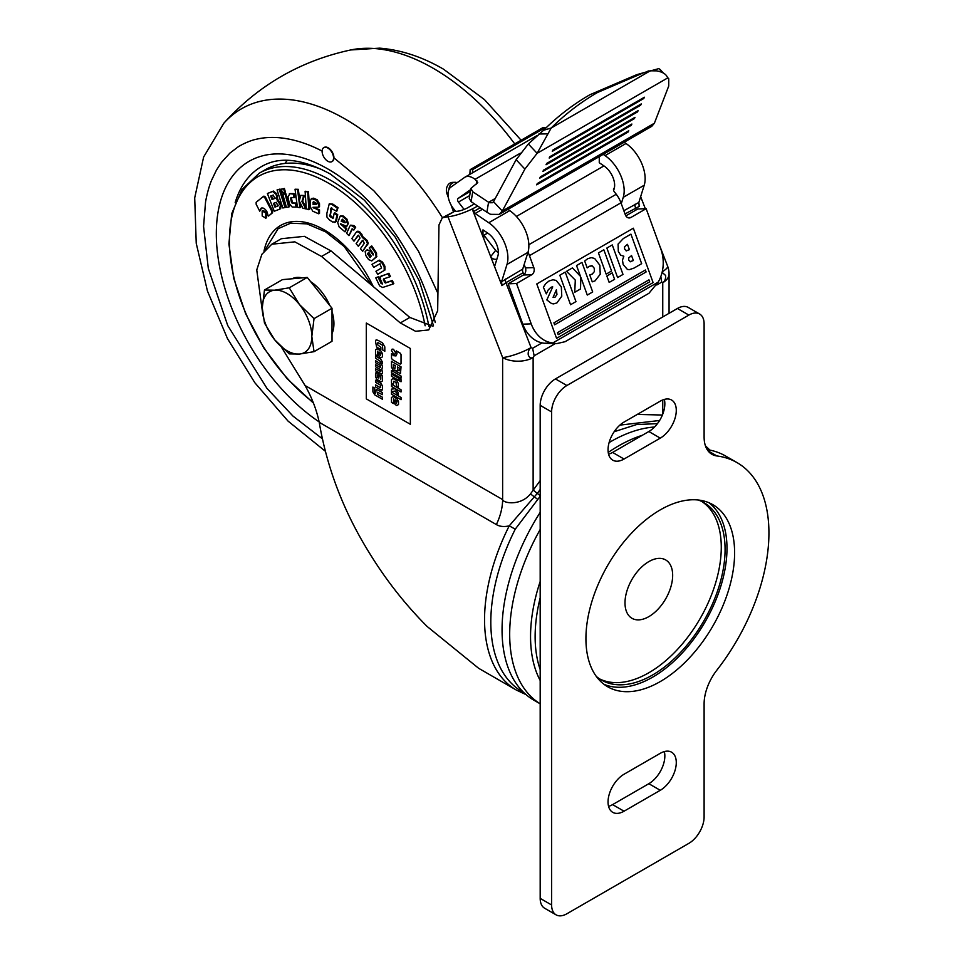 <?xml version="1.0" encoding="UTF-8"?>
<svg xmlns="http://www.w3.org/2000/svg" width="963" height="963" viewBox="0 0 963 963"><rect width="100%" height="100%" fill="white"/><g stroke="black" fill="none" stroke-linecap="round" stroke-linejoin="round"><path stroke-width="1.44" d="M528.242 354.817C527.941 351.7 528.892 349.28 531.082 347.583L532.611 348.305L534.152 355.792L533.129 357.562C530.89 358.513 529.253 357.598 528.242 354.817M455.631 211.403L453.38 208.489A16.178 9.341 60 0 1 450.949 187.051L464.563 177.445A16.178 9.341 60 0 1 464.973 177.18A16.178 9.341 60 0 1 473.062 177.986A16.178 9.341 60 0 1 475.048 179.335L477.78 182.621L470.895 188.411L472.737 191.757L489.312 202.736L492.478 202.724L493.525 201.676L502.301 211.041L499.219 214.4L490.528 214.328L486.893 212.233L488.554 202.35L495.247 198.474M540.183 489.505L537.294 493.429L540.532 495.813L515.265 529.156A152.166 87.85 120 0 0 522.319 691.783L523.932 692.722M448.939 189.518A8.089 6.308 -91.9 0 1 452.55 182.994A8.089 6.308 -91.9 0 1 454.945 182.296L452.417 182.38A8.089 6.308 88.1 0 0 450.022 183.078A8.089 6.308 88.1 0 0 446.976 193.768L448.337 197.499M454.945 182.296A8.089 6.308 -91.9 0 1 457.112 182.705M654.551 427.006A153.659 88.716 120 0 0 610.711 441.644A153.659 88.716 120 0 0 609.098 442.595M540.183 512.388A153.659 88.716 120 0 0 533.887 700.185L540.183 703.821M493.525 201.676L516.12 159.714L524.895 169.079L537.113 153.322L551.185 128.031L543.577 130.258C557.721 116.246 573.141 104.413 589.862 94.759L636.627 74.717L650.29 70.817L656.537 70.853C662.857 71.96 666.552 74.344 667.624 77.979L668.755 78.761L668.719 86.044L654.383 123.228L651.77 126.322L499.219 214.4M650.29 70.817L551.185 128.031C565.329 114.019 580.761 102.186 597.469 92.52L644.235 72.49M648.833 616.633A33.693 19.453 120 0 0 670.85 586.936A33.693 19.453 120 0 0 665.686 559.936A33.693 19.453 120 0 0 648.833 561.61A33.693 19.453 120 0 0 626.817 591.306A33.693 19.453 120 0 0 631.981 618.306A33.693 19.453 120 0 0 648.833 616.633M555.097 297.158L553.063 297.35L556.373 289.803L556.963 294.461L555.097 297.158M554.038 297.519L553.063 297.35M626.046 250.801L629.417 249.706L627.467 244.349L624.554 246.769L624.614 249.044L626.684 250.886M630.043 261.719L633.353 260.54L631.547 255.58L628.707 257.915L628.707 260.07L630.524 261.78M642.682 73.044L658.848 68.614L662.436 72.454M543.577 130.258L528.338 143.956L537.113 153.322L667.624 77.979M628.153 132.015L628.755 130.739L537.258 183.56L536.656 184.848L628.153 132.015L627.587 131.413M631.283 125.31L631.872 124.034L540.375 176.867L539.786 178.143L631.283 125.31L630.717 124.709M634.412 118.605L635.002 117.33L543.505 170.162L542.915 171.438L634.412 118.605L633.847 118.004M637.542 111.901L638.132 110.625L546.635 163.457L546.045 164.733L637.542 111.901L636.976 111.299M640.672 105.208L641.262 103.92L549.765 156.752L549.175 158.028L640.672 105.208L640.094 104.594M643.79 98.503L644.391 97.227L552.894 150.047L552.293 151.323L643.79 98.503L643.224 97.889M658.848 68.614L660.076 69.492M516.12 159.714L528.338 143.956M524.895 169.079L502.301 211.041L654.383 123.228M472.46 172.859L472.689 169.56L470.161 169.644L469.848 174.375M472.689 169.56L545.118 127.742L542.59 127.826L470.161 169.644M549.006 281.003L545.804 283.579L543.361 287.191L546.298 293.884L548.236 289.899L550.68 287.528L552.738 286.878L546.84 299.938L551.643 303.622L553.689 303.887L556.939 302.9L561.778 296.195L561.333 286.866L556.193 280.45L552.955 279.764L549.006 281.003M551.739 287.034L552.738 286.878M570.553 304.729L575.958 301.6L565.221 272.084L559.816 275.201L570.553 304.729M587.286 295.063L592.69 291.945L581.953 262.418L576.548 265.547L580.484 276.369L572.479 267.883L566.533 271.325L575.296 280.101L574.755 292.271L580.52 288.936L580.821 277.284L587.286 295.063M587.586 258.782L584.697 261.033L587.189 267.883L589.344 266.257L592.257 265.896L594.231 268.22L594.388 271.59L592.221 274.082L589.741 274.9L592.269 281.846L595.074 280.835L600.238 274.262L599.829 265.198L594.628 258.445L591.234 257.639L587.586 258.782M591.113 265.692L592.257 265.896M609.17 282.424L614.587 279.306L612.239 272.878L606.834 275.996L609.17 282.424M606.16 274.142L611.565 271.012L603.837 249.778L598.432 252.908L606.16 274.142M617.596 277.561L623.001 274.443L612.263 244.927L606.859 248.045L617.596 277.561M634.015 268.087L641.659 263.669L630.921 234.153L623.338 238.523L618.077 244.072L618.318 251.427L620.654 255.183L623.843 256.218L622.471 260.154L623.157 264.524L627.37 269.399L629.308 269.652L634.015 268.087M553.906 322.834L554.616 324.796L646.113 271.975L645.403 270.001L553.906 322.834M557.481 332.668L558.203 334.643L649.7 281.81L648.978 279.848L557.481 332.668M625.842 215.868L637.747 208.995L646.161 208.682L660.835 249.032A32.345 25.255 -92.1 0 1 658.174 282.111L648.942 293.294L565.064 341.709L556.494 343.659L552.846 342.924L544.42 343.237A32.345 25.255 -92.1 0 1 522.801 324.17L508.127 283.82L523.378 275.021A5.393 4.213 87.9 0 0 525.401 267.895L524.161 264.488M508.127 283.82L516.541 283.519L531.793 274.708A5.393 4.213 87.9 0 0 533.815 267.594L529.457 255.64A18.875 10.894 -120 0 0 527.989 252.234M658.174 282.111L552.846 342.924A32.345 25.255 -92.1 0 1 531.215 323.869L516.541 283.519M544.42 343.237L556.494 343.659M529.457 255.64L620.966 202.808L625.312 214.761A5.393 4.213 87.9 0 0 629.321 217.951A5.393 4.213 87.9 0 0 630.909 217.482L646.161 208.682M450.961 204.746L453.465 211.643M470.883 188.471L469.234 198.294L471.088 201.64L486.893 212.233M620.966 202.808A18.875 10.894 -120 0 0 616.248 194.261L614.213 191.613A3.238 2.576 38.2 0 1 613.961 188.291A3.238 2.576 38.2 0 1 614.394 187.881M380.951 353.577L380.457 355.636L379.434 352.133L380.951 353.577M396.937 401.306L396.443 403.365L395.42 399.862L396.937 401.306M395.324 365.735L394.854 369.082L393.313 367.637L393.313 364.568L395.324 365.735M397.863 370.538L397.382 366.915L399.272 368.01L399.272 370.803L397.863 370.538M524.028 274.539L522.957 272.517A5.393 3.118 60 0 1 522.716 269.098L527.953 252.354A29.648 17.117 -120 0 0 509.728 210.632L507.898 209.392M377.063 374.932L378.603 375.714L378.579 378.062L377.183 377.412L377.207 374.715M657.452 423.648L636.603 424.551L614.153 431.725M659.607 420.494L619.871 425.116M498.365 252.475A5.393 4.285 -141.8 0 1 495.62 250.38L483.932 235.201L487.663 233.046M516.385 216.458L603.933 165.913M603.211 154.369L605.041 155.609A29.648 17.117 60 0 1 623.254 197.331L621.279 203.674M599.263 156.644L599.263 162.735L604.21 166.093A16.178 9.341 60 0 1 614.141 188.844L613.624 190.493M490.925 257.205A5.393 4.285 38.2 0 0 496.884 259.119M464.106 209.44L458.436 202.074A2.696 1.553 60 0 1 458.027 198.498L470.702 189.567M483.932 235.201L483.727 238.68M523.065 272.782L505.9 282.689L531.082 347.583A21.571 4.562 -21.2 0 1 502.626 357.562A21.571 12.447 180 0 0 533.129 357.562L533.129 489.95L537.294 493.429L509.234 525.846C504.143 527.038 499.857 526.617 496.366 524.582A43.13 24.906 120 0 0 502.626 499.58C503.119 503.252 520.526 506.225 530.469 493.923L540.183 480.621M537.787 499.424L530.469 493.923M515.265 529.156L509.234 525.846A153.659 88.716 120 0 0 516.373 690.074L526.051 694.636M496.366 524.582L319.222 422.312C327.071 468.379 343.887 512.075 369.66 553.4C386.019 580.051 405.134 604.379 427.018 626.371L478.647 668.298L516.373 690.074M637.277 414.427L662.4 415.029M660.835 276.513L661.725 282.135L662.749 282.725C664.843 281.256 665.806 278.837 665.626 275.502L662.123 272.3M623.831 210.716L638.842 202.459L639.203 206.419L624.999 213.93M624.168 142.259L625.998 143.499A29.648 17.117 60 0 1 644.223 185.221L638.842 202.459M482.451 209.26L475.12 213.485L488.759 222.742A29.648 17.117 60 0 1 506.983 264.464L501.591 281.69L499.761 279.98M505.563 279.005A5.393 3.118 60 0 0 505.9 282.689L501.952 285.65L501.591 281.69L522.716 269.098M494.561 266.582L497.871 255.977A16.178 9.341 -120 0 0 487.928 233.227L482.981 229.868L482.981 236.754L472.219 208.995L477.672 206.046M475.12 213.485A2.696 1.553 60 0 1 473.64 211.535L480.2 207.743M501.952 285.65L482.981 236.754M319.222 422.312C316.538 409.672 311.807 397.406 305.066 385.525L502.626 499.58L502.626 357.562L447.988 216.747L442.318 217.77L438.972 224.945L437.659 310.808L428.728 329.936L415.571 331.296L400.307 322.942L321.534 256.459L294.822 241.845L271.795 244.217L261.876 254.304L256.748 269.941L262.357 311.181M658.824 243.495L667.6 266.125A21.571 21.571 0 0 1 669.068 273.925A21.571 12.447 180 0 1 662.749 282.725L662.749 316.959M667.6 266.125A21.571 4.562 158.8 0 1 662.231 271.831M472.628 208.959L473.64 211.535M474.446 203.879L468.187 207.49A8.089 1.709 158.8 0 1 457.521 211.234L454.223 211.535L444.689 217.036M380.722 387.21L380.337 385.056L375.51 382.275L375.51 380.229L381.155 383.515L382.504 386.187L382.504 389.028L381.155 390.147L375.51 386.921L375.51 384.875L380.337 387.644M382.082 390.196L381.155 390.147M380.313 365.471L375.51 362.714L375.51 360.668L381.769 364.544L382.504 366.578L381.878 369.395L382.504 372.922L381.769 374.113L375.51 370.755L375.51 368.709L380.602 371.513L380.277 369.479L375.51 366.734L375.51 364.688L380.277 367.445L380.313 365.471M382.504 372.922L381.769 374.113M375.51 354.697L375.51 349.738L377.159 348.787L380.842 350.917L382.504 353.77L382.504 356.828L380.842 357.779L379.181 356.816L377.725 351.17L377.448 355.816L375.51 354.697M382.504 356.828L380.842 357.779M375.51 349.738L377.159 348.787M391.496 402.426L391.496 397.466L393.145 396.515L396.828 398.646L398.489 401.499L398.489 404.556L396.828 405.507L395.167 404.544L393.711 398.899L393.434 403.545L391.496 402.426M398.489 404.556L396.828 405.507M391.496 397.466L393.145 396.515M401.029 389.762L401.029 391.965L391.496 386.464L391.496 384.261L401.029 389.762M398.369 387.102L396.503 386.031L396.034 382.455L393.879 381.216L393.41 384.237L391.496 383.142L391.496 379.506L393.121 378.579L396.744 380.674L398.369 383.479L398.369 387.102M391.496 379.506L393.121 378.579M401.029 379.578L401.029 381.769L399.127 380.674L399.127 378.483L401.029 379.578M396.371 370.875L393.253 370.274L391.496 367.228L391.496 361.342L401.029 366.843L400.488 373.596L396.082 371.345M395.588 352.819L394.986 354.143L393.542 353.999L391.496 350.46L392.097 349.136L393.542 349.28L395.588 352.819M432.965 326.264L409.841 317.441L331.067 250.958L321.534 256.459M442.318 217.77L454.223 211.535M472.219 208.995A21.571 4.562 158.8 0 1 447.988 216.747M281.425 347.125L305.066 385.525M271.795 244.217L281.328 238.716L304.356 236.344L331.067 250.958M393.554 355.672L396.01 355.913L397.021 353.662L396.287 350.893L400.223 353.168L401.029 354.565L401.029 363.677L400.223 364.146L392.326 359.584L391.52 358.188L391.52 353.638L393.554 355.672M401.029 363.677L400.223 364.146M401.029 376.015L401.029 378.206L391.496 372.705L391.496 370.514L401.029 376.015M398.357 378.038L398.357 380.229L391.496 376.268L391.496 374.077L398.357 378.038M395.095 388.739L398.357 392.651L398.357 395.131L395.095 391.026L391.496 391.652L391.496 389.124L395.095 388.739M401.029 397.502L401.029 399.705L391.496 394.204L391.496 392.001L401.029 397.502M376.605 346.981L375.51 341.528L376.136 339.783L378.146 340.396L382.516 342.912L384.815 346.885L384.815 351.242L382.817 350.087L382.431 345.175L377.905 342.563L377.508 344.67L380.867 347.33L380.867 349.653L376.605 346.981M380.722 361.667L375.51 358.128L375.51 356.081L380.71 359.079L382.504 362.196L382.504 363.581L380.722 362.557L380.722 361.667M380.818 379.193L380.818 374.968L382.504 375.931L382.467 380.927L381.167 381.842L376.834 379.338L375.51 376.762L375.51 373.945L376.774 372.633L378.507 373.608L380.168 376.533L380.541 379.47M375.967 372.621L376.774 372.633M382.467 380.927L381.167 381.842M374.8 394.878L372.898 391.857L372.898 387.078L374.679 388.101L374.691 392.314L375.51 393.253L376.304 389.317L382.504 392.615L382.504 394.661L377.279 392.194L377.725 394.529L382.504 397.286L382.504 399.32L374.8 394.878M410.346 348.474L366.313 323.05L366.313 398.875L410.346 424.298L410.346 348.474M653.107 282.604L633.329 228.207L536.788 283.941L556.578 338.338L653.107 282.604M708.888 502.71A105.136 60.705 -60 0 1 726.993 548.404A105.136 60.705 -60 0 1 683.574 651.53A105.136 60.705 -60 0 1 604.03 684.332M585.925 638.65A105.136 60.705 -60 0 1 631.824 532.84A105.136 60.705 -60 0 1 712.837 504.672A105.136 60.705 -60 0 1 734.613 552.798A105.136 60.705 -60 0 1 688.726 658.608A105.136 60.705 -60 0 1 607.701 686.775A105.136 60.705 -60 0 1 585.925 638.65M701.919 501.567A102.439 59.14 -60 0 1 721.275 547.297A102.439 59.14 -60 0 1 677.796 649.062A102.439 59.14 -60 0 1 599.552 678.879M698.223 500.002A102.439 59.14 -60 0 1 703.869 502.602A102.439 59.14 -60 0 1 725.079 549.5A102.439 59.14 -60 0 1 680.372 652.589A102.439 59.14 -60 0 1 601.43 680.034A102.439 59.14 -60 0 1 596.35 676.459M556.084 914.85L544.649 908.241A21.571 12.447 -60 0 1 540.183 898.371L551.618 904.979A21.571 12.447 120 0 0 556.084 914.85A21.571 12.447 120 0 0 566.87 913.779L688.87 843.347A21.571 12.447 120 0 0 704.109 816.937L704.109 703.797A37.738 21.788 -60 0 1 716.893 670.116A153.659 88.716 120 0 0 737.104 462.649A153.659 88.716 120 0 0 716.893 455.956A37.738 21.788 -60 0 1 711.934 454.307A37.738 21.788 -60 0 1 704.109 437.033L704.109 323.893A21.571 12.447 120 0 0 699.644 314.022A21.571 12.447 120 0 0 688.87 315.082L566.87 385.513A21.571 12.447 120 0 0 551.618 411.935L551.618 904.979M551.618 411.935L540.183 405.327L540.183 898.371M540.183 405.327A21.571 12.447 -60 0 1 555.434 378.916L566.87 385.513M688.87 315.082L677.422 308.485L555.434 378.916M677.422 308.485A21.571 12.447 -60 0 1 688.208 307.414L699.644 314.022M737.104 462.649L725.669 456.053A153.659 88.716 120 0 0 707.179 449.601M608.568 806.344A22.643 13.073 120 0 0 612.612 804.611L648.833 783.701A22.643 13.073 120 0 0 664.326 751.585M608.568 454.175A22.643 13.073 120 0 0 612.612 452.429L648.833 431.52A22.643 13.073 120 0 0 664.326 399.404M660.269 753.319L624.048 774.228A22.643 13.073 120 0 0 609.266 794.186A22.643 13.073 120 0 0 612.733 812.339A22.643 13.073 120 0 0 624.048 811.207L660.269 790.298A22.643 13.073 120 0 0 675.063 770.352A22.643 13.073 120 0 0 671.596 752.199A22.643 13.073 120 0 0 660.269 753.319M660.269 401.15L624.048 422.059A22.643 13.073 120 0 0 609.266 442.017A22.643 13.073 120 0 0 612.733 460.158A22.643 13.073 120 0 0 624.048 459.038L660.269 438.129A22.643 13.073 120 0 0 675.063 418.171A22.643 13.073 120 0 0 671.596 400.03A22.643 13.073 120 0 0 660.269 401.15M287.034 293.51A35.041 20.235 -120 0 0 274.648 290.2L264.476 290.019L262.261 307.823L264.476 323.062L274.648 339.758L289.249 353.89L299.433 354.059L314.034 351.676L311.819 336.436L314.034 318.633L299.433 304.501L289.249 287.817L274.648 290.2A35.041 20.235 -120 0 0 262.261 307.823A35.041 20.235 -120 0 0 274.648 339.758A35.041 20.235 -120 0 0 299.433 354.059A35.041 20.235 -120 0 0 311.819 336.436A35.041 20.235 -120 0 0 299.433 304.501A35.041 20.235 -120 0 0 287.034 293.51M332.018 333.571A35.041 20.235 -120 0 0 332.018 311.567M329.815 305.5A35.041 20.235 -120 0 0 310.664 281.678M264.476 290.019L282.46 279.631L307.245 277.428L319.632 292.836L332.018 308.256L332.018 341.287L314.034 351.676M302.165 277.874A35.041 20.235 -120 0 0 292.054 278.776M307.245 277.428L289.249 287.817M332.018 308.256L314.034 318.633M340.228 216.049L343.297 216.049L346.909 219.095L348.365 223.452L346.776 226.377L347.595 223.898L346.138 219.54L342.539 216.494L340.24 216.049L337.688 222.561L339.12 226.919L344.995 231.854L345.934 228.965L340.384 223.777L346.776 226.377M341.432 224.09L346.704 228.52L344.995 231.854M358.561 235.213L353.999 241.135L357.899 235.538L358.85 235.779L360.006 238.102L356.105 243.639L358.308 246.239L362.196 240.702L363.135 240.834L364.279 243.302L360.439 248.731L362.654 251.307L367.493 243.723L366.337 240.822L362.425 237.536L359.536 232.805L357.201 231.602L356.154 232.372L351.82 238.535L353.999 241.135M356.924 231.927L357.971 231.156L360.294 232.36L363.183 237.103L367.108 240.377L368.263 243.278L362.654 251.307M362.967 240.256L358.308 246.239M379.205 264.211L373.716 267.413L379.314 264.139L380.325 264.861L381.529 267.979L375.943 271.277L377.713 274.311L384.225 270.434L384.153 266.715L381.709 262.502L378.531 260.588L371.971 264.368L373.716 267.413M378.134 260.768L379.302 260.142L382.48 262.056L384.923 266.269L384.995 269.989L377.713 274.311M376.557 277.428L378.844 276.67L381.926 283.146L381.155 283.591L378.074 277.103L376.557 277.428M381.143 276.393L388.92 273.275L390.4 276.429L389.63 276.875L388.149 273.721L381.432 275.984L380.373 276.838L380.626 279.872L382.552 283.941L381.155 283.591M383.635 278.897L383.31 279.98L384.081 279.535L386.175 282.544L392.326 280.474L393.819 283.591L393.048 284.037L391.556 280.919L385.405 282.99L384.369 282.207L383.635 278.897L389.63 276.875M370.96 246.384L371.73 245.938L376.545 252.98L376.569 256.832L372.055 260.636L376.076 256.952L375.775 253.425L370.96 246.384L369.25 247.912L373.343 253.847L373.126 255.063L370.478 251.235L366.903 249.971L365.17 251.584L365.856 255.616L368.588 259.553L371.694 260.901M367.673 249.525L366.903 249.971M352.602 228.845L348.943 235.634L351.964 229.001L353.83 230.061L354.938 227.641L350.725 225.137L349.834 226.245L346.596 233.347L348.943 235.634M350.725 225.137L354.107 225.643L355.708 227.196L353.83 230.061M329.286 203.723L332.801 204.084L338.061 207.659L336.701 211.391L337.291 208.104L332.03 204.529L329.286 203.723L326.866 213.28L326.926 217.036L329.274 219.793L332.476 221.972L335.437 221.947L336.954 215.146L334.137 213.256L333.27 218.071L330.044 216.639L330.911 208.177L336.701 211.391M331.681 207.731L330.369 215.423L333.029 217.698L332.259 218.144L333.27 218.071M334.137 213.256L334.907 212.811L337.724 214.713L336.195 221.502L334.835 222.489L336.195 221.502M342.539 216.494L343.297 216.049M342.599 219.504L344.706 221.285L345.043 222.814L341.191 221.189L342.25 219.323M342.467 219.203L341.961 220.744L345.813 222.381M341.961 220.744L341.191 221.189M346.138 219.54L346.909 219.095M347.595 223.898L348.365 223.452M340.661 224.535L341.311 224.162M345.934 228.965L346.704 228.52M357.971 231.156L356.154 232.372M358.043 235.454L358.85 235.779M359.536 232.805L360.294 232.36M361.209 234.791L361.98 234.346M362.425 237.536L363.183 237.103M364.64 238.848L365.41 238.403M366.337 240.822L367.108 240.377M367.493 243.723L368.263 243.278M367.011 245.156L367.782 244.71M378.531 260.588L379.302 260.142M381.709 262.502L382.48 262.056M384.153 266.715L384.923 266.269M384.225 270.434L384.995 269.989M383.876 270.699L384.646 270.266M379.314 264.139L380.06 263.718M375.787 277.874L379.627 285.867L382.672 287.48L393.048 284.037M382.203 275.538L380.373 276.838M378.074 277.103L378.844 276.67M381.047 283.411L381.817 282.978M388.149 273.721L388.92 273.275M384.369 282.207L385.14 281.774M384.49 282.4L385.248 281.954M385.405 282.99L386.175 282.544M391.556 280.919L392.326 280.474M376.22 252.462L375.462 252.896M375.775 253.425L376.545 252.98M371.236 256.11L369.973 257.59L367.505 253.401L368.973 252.775L371.236 256.11M370.358 257.506L370.213 256.7L369.443 257.133M368.998 252.294L368.287 253.895L370.213 256.7M368.372 254.063L367.613 254.509M368.287 253.895L367.517 254.34M368.275 252.956L367.505 253.401M376.076 256.952L376.846 256.507M375.799 257.277L376.569 256.832M371.85 260.804L372.464 260.455M370.478 251.235L371.236 250.789M353.337 226.088L354.107 225.643M354.938 227.641L355.708 227.196M332.03 204.529L332.801 204.084M337.291 208.104L338.061 207.659M329.587 215.507L330.345 215.062M329.563 215.592L330.333 215.146M329.599 215.868L330.369 215.423M330.044 216.639L330.815 216.194M336.954 215.146L337.724 214.713M261.623 207.996L259.745 211.198L261.214 208.201M263.308 196.476L256.146 202.302L256.17 204.3L259.745 211.198M263.934 196.115L265.403 196.934L272.541 210.753L272.541 212.775L269.014 215.664L271.771 213.22L271.771 211.198L264.632 197.379L263.164 196.56M276.598 193.623L275.827 194.057L272.649 191.505L267.389 193.503L273.408 191.059L276.598 193.623L277.753 199.341L281.136 204.71L280.666 208.634L279.715 209.164L280.365 205.155L276.983 199.786L276.646 196.187L277.416 195.742M282.761 194.237L285.83 193.575L289.478 206.636L288.707 207.081L285.06 194.02L282.761 194.237L286.408 207.298L288.707 207.081M291.524 202.471L290.609 198.39L291.38 197.945L292.295 202.037L293.101 202.952L296.11 203.049L296.929 206.696L296.159 207.129L295.34 203.494L292.343 203.398L291.524 202.471L292.295 202.037M289.382 193.623L294.004 193.599L294.798 197.15L294.028 197.596L293.246 194.044L289.382 193.623M302.671 201.123L301.901 201.556L303.658 195.958L300.793 195.357L304.428 195.513L302.671 201.123L306.691 208.562M311.398 198.607L313.553 198.173L317.224 199.774L319.511 203.747L319.511 206.744L318.741 207.189L318.741 204.192L316.454 200.22L311.398 198.607L310.507 200.581L310.507 207.238L312.77 211.21L318.729 213.81L318.741 210.307L312.963 207.31L318.741 207.189M313.384 207.972L314.143 207.539L319.511 209.862L319.499 213.365L318.729 213.81M305.102 191.252L308.461 191.649L309.653 209.296L308.882 209.741L307.703 192.094L305.102 191.252L306.294 208.887L308.882 209.741M295.039 189.217L297.398 207.177L299.914 207.731L297.555 189.771L295.039 189.217L298.325 189.326L299.625 199.197M300.119 202.94L300.685 207.286L299.914 207.731M281.352 189.157L284.41 188.495L285.421 192.131L284.663 192.564L283.652 188.941L281.352 189.157L282.364 192.781L284.663 192.564M277.067 189.928L280.052 189.061L285.782 207.117L285.024 207.563L279.282 189.506L277.067 189.928L282.809 207.972L285.024 207.563M262.141 210.969L263.128 210.379L266.57 212.63L266.619 217.698L265.632 218.288L265.8 213.064L262.141 210.969L262.201 216.025L265.848 218.132L266.619 217.698M265.8 213.064L266.57 212.63M279.282 189.506L280.052 189.061M283.652 188.941L284.41 188.495M297.555 189.771L298.325 189.326M307.703 192.094L308.461 191.649M312.782 198.607L313.553 198.173M313.625 201.785L315.756 202.724L316.43 204.192L312.939 204.204L313.625 201.785L312.939 202.338L313.709 201.893L313.697 203.759L317.2 203.747M313.697 203.759L312.939 204.204M316.454 200.22L317.224 199.774M318.741 204.192L319.511 203.747M318.741 210.307L319.511 209.862M300.793 195.357L299.252 200.99L302.984 208.393L306.282 208.802M305.921 209.007L301.901 201.556M303.658 195.958L304.428 195.513M291.019 197.499L290.609 198.39L291.019 197.499L294.028 197.596M290.032 193.479L287.913 196.934L289.454 203.855L292.186 207.009L296.159 207.129M292.343 203.398L293.101 202.952M295.34 203.494L296.11 203.049M293.246 194.044L294.004 193.599M285.06 194.02L285.83 193.575M276.646 196.187L275.827 194.057M273.504 203.349L276.369 202.266L277.826 206.022L274.961 207.105L273.504 203.349M277.994 204.926L277.97 205.938M267.389 193.503L274.262 211.234L279.715 209.164M274.792 197.439L274.624 198.534L272.023 199.522L270.663 196.019L273.263 195.032L274.78 198.438M272.023 199.522L275.394 198.089M271.482 195.706L272.794 199.076M274.323 203.037L275.731 206.66L278.596 205.576M275.731 206.66L274.961 207.105M276.983 199.786L277.753 199.341M279.39 202.639L280.161 202.194M280.365 205.155L281.136 204.71M272.649 191.505L273.408 191.059M261.551 208.044L260.853 208.441C262.911 207.262 264.981 208.441 267.076 212.004L268.244 216.109M264.632 197.379L265.403 196.934M271.771 211.198L272.541 210.753M271.771 213.22L272.541 212.775M313.493 403.16L287.082 378.652L263.898 348.088L245.649 313.745L233.684 278.163L228.905 243.976L231.722 213.678L242.026 189.446L259.228 173.208L265.162 169.777A142.873 82.493 60 0 1 322.473 169.849M303.514 162.711L302.346 163.987M322.22 438.671L292.921 416.028L266.92 388.306L227.737 325.554L208.297 268.4L203.566 226.389L205.552 201.905C207.093 193.467 209.091 186.28 211.547 180.322L216.446 170.09L221.418 162.47L229.94 153.069L238.078 146.906C242.604 143.981 251.006 140.177 256.904 139.129C263.2 137.625 270.326 137.131 278.271 137.649C292.632 138.804 307.366 143.343 322.497 151.275M331.874 161.652A8.089 4.671 60 0 1 327.829 161.242A8.089 4.671 60 0 1 322.545 154.116A8.089 4.671 60 0 1 323.785 147.64A8.089 4.671 60 0 1 327.829 148.037A8.089 4.671 60 0 1 333.114 155.163A8.089 4.671 60 0 1 331.874 161.652L332.259 161.423A8.089 4.671 60 0 0 333.932 157.872L373.813 190.734L392.398 212.029L418.448 251.15L437.924 293.39M333.932 157.872A8.089 4.671 -120 0 0 328.214 147.821A8.089 4.671 -120 0 0 324.17 147.423A8.089 4.671 -120 0 0 323.977 147.532M642.261 435.312A153.659 88.716 120 0 0 618.33 446.05A153.659 88.716 120 0 0 608.219 452.429M540.183 529.481A153.659 88.716 120 0 0 540.183 703.797M540.183 680.468A141.705 81.819 -60 0 1 540.183 581.471M540.183 597.83A138.564 80.001 120 0 0 540.183 669.55M648.051 70.973L649.76 70.949M547.369 133.869L538.895 134.001M448.012 193.732L446.976 193.768M531.793 274.708L523.378 275.021M522.801 324.17L531.215 323.869M627.695 217.602L630.909 217.482M525.401 267.895L533.815 267.594M471.088 201.64L472.737 191.757M616.248 194.261L528.843 244.722M476.878 180.755L476.312 184.15M495.62 250.38L490.697 256.627M458.436 202.074L469.691 195.573M470.401 191.36L458.027 198.498M475.048 179.335L520.381 153.165M614.358 188.026L613.6 189.001M542.025 342.876L532.611 348.305M661.725 282.135L656.802 284.988M555.338 343.562L534.152 355.792M635.183 204.168A5.393 3.118 -120 0 0 635.532 207.852L636.29 209.826M644.223 185.221L623.254 197.331M625.998 143.499L605.041 155.609M488.759 222.742L509.728 210.632M527.953 252.354L506.983 264.464M662.749 414.15L662.749 399.934M400.307 322.942L409.841 317.441M708.022 450.828L716.893 455.956M624.048 811.207L612.612 804.611M624.048 459.038L612.612 452.429M648.833 431.52L660.269 438.129M648.833 783.701L660.269 790.298M265.427 249.405L278.126 228.713L290.573 223.211L306.968 223.873L325.699 231.89L344.212 246.54L371.694 285.253M263.982 251.162A86.923 50.184 60 0 1 324.074 229.772A86.923 50.184 60 0 1 373.259 286.565M313.168 402.341A140.514 81.121 60 0 1 229.724 231.818A140.514 81.121 60 0 1 328.768 183.307A140.514 81.121 60 0 1 425.14 325.795M259.228 173.208A142.873 82.493 60 0 1 330.658 180.286A142.873 82.493 60 0 1 428.896 326.409M385.645 282.905L386.404 282.46M368.143 253.317L367.372 253.763M351.844 229.29L352.518 228.893M330.827 208.658L331.597 208.213M329.671 215.038L330.429 214.593M330.465 216.916L331.224 216.482M336.063 220.046L336.833 219.6M314.925 166.491A120.989 69.854 -120 0 0 314.215 166.828M302.647 162.482A132.569 76.534 -120 0 0 301.443 163.854M287.323 160.315A143.318 82.746 -120 0 0 284.94 163.433M235.177 202.591A147.483 85.153 60 0 1 265.716 164.408C282.677 156.548 304.26 159.786 330.441 174.098L364.508 200.316L395.287 237.211L419.158 280.606L433.458 325.614M319.126 421.878A158.233 91.353 60 0 1 216.41 228.556A158.233 91.353 60 0 1 328.214 169.163A158.233 91.353 60 0 1 435.252 322.533M325.169 451.105L288.069 421.12L254.882 382.793L227.437 338.519L207.454 291.067L196.235 243.314L194.707 197.86L203.638 156.993L223.825 123.228A207.551 119.833 60 0 1 345.223 119.075A207.551 119.833 60 0 1 442.426 217.698M514.736 143.908A207.551 119.833 -120 0 0 433.194 68.277A207.551 119.833 -120 0 0 350.737 49.956L379.663 48.15C401.186 49.907 422.468 56.925 443.51 69.18L484.437 99.574L521.115 140.225M464.973 177.18L537.041 135.566M709.875 450.082L705.422 445.797M659.992 69.396L663.338 72.971M667.395 77.305L668.755 78.761M669.068 273.925L669.068 313.312M640.648 196.657L645.33 208.706M356.791 231.746L357.562 231.301M380.975 276.176L381.745 275.743M371.766 260.865L372.537 260.419M223.825 123.228C258.277 85.189 300.576 60.765 350.737 49.956"/></g></svg>
